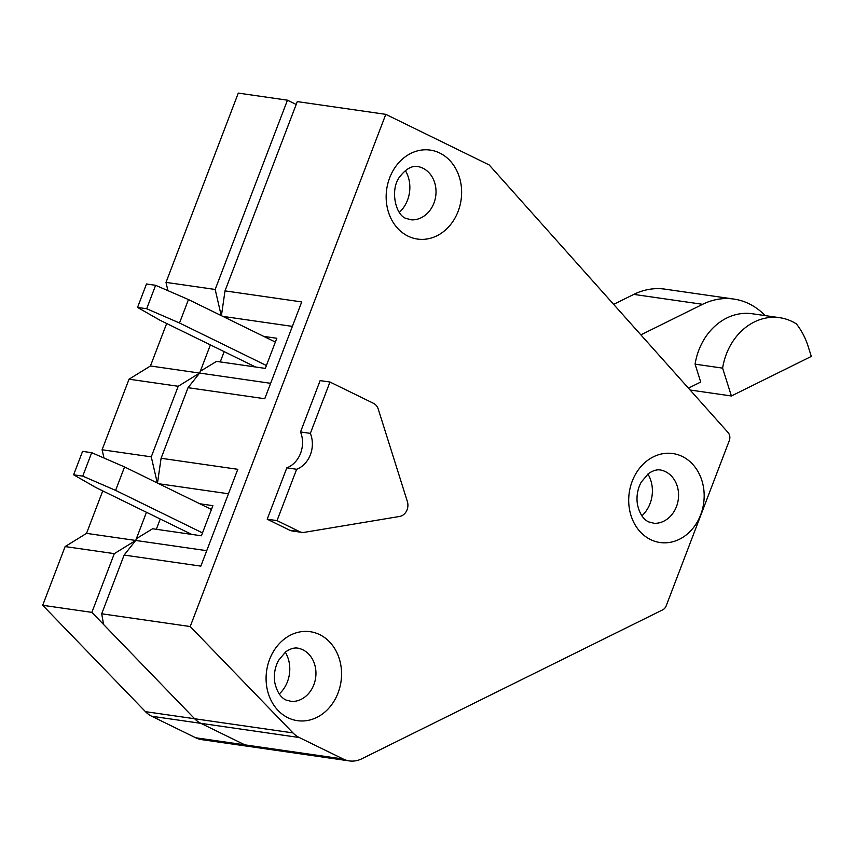 <?xml version="1.0" encoding="UTF-8"?>
<svg xmlns="http://www.w3.org/2000/svg" width="854" height="854" viewBox="0 0 854 854"><rect width="100%" height="100%" fill="white"/><g stroke="black" fill="none" stroke-linecap="round" stroke-linejoin="round"><path stroke-width="1.28" d="M166.669 323.495L150.443 365.982L129.039 379.187L178.208 386.275L199.622 373.07L150.443 365.982M210.383 344.888L199.622 373.07L200.306 371.276L216.532 361.381L265.306 368.405L276.813 338.28L263.737 336.391M157.296 482.969L151.265 456.847L102.085 449.759L103.996 458.022M151.265 456.847L178.208 386.275M146.461 512.272L135.701 540.454L114.297 553.648L65.128 546.571L86.532 533.366L135.701 540.454L136.384 538.66L152.62 528.765L201.395 535.789L212.902 505.664L199.815 503.775M349.275 760.903A28.961 24.211 -81.8 0 1 343.18 759.014L244.842 744.848L200.903 723.349A28.961 24.211 -81.8 0 1 194.637 718.748L292.975 732.913L190.207 626.537L385.794 114.351L489.161 164.929L728.067 432.54A7.238 6.053 98.2 0 1 729.295 440.611L666.184 605.86A7.238 6.053 98.2 0 1 662.757 609.809L361.776 758.8A28.961 24.211 -81.8 0 1 349.275 760.903L250.937 746.727A28.961 24.211 -81.8 0 1 244.842 744.848L195.662 737.76A28.961 24.211 -81.8 0 0 201.768 739.649L250.937 746.727A28.961 24.211 -81.8 0 1 244.842 744.848L200.903 723.349A28.961 24.211 -81.8 0 1 194.637 718.748L91.869 612.371L114.297 553.648M221.218 315.585L215.176 289.463L287.456 100.185L296.199 104.466M287.456 100.185L238.287 93.097L166.007 282.386L167.918 290.638M195.662 737.76L151.734 716.26A28.961 24.211 -81.8 0 1 145.458 711.66L42.7 605.294L65.128 546.571M91.869 612.371L42.7 605.294M215.176 289.463L166.007 282.386M102.085 449.759L129.039 379.187M102.758 490.879L86.532 533.366M292.975 732.913A28.961 24.211 98.2 0 0 299.252 737.514L151.734 716.26M343.18 759.014L299.252 737.514M286.816 467.853A25.342 21.19 98.2 0 0 300.523 431.953L320.133 380.606L329.964 382.026L373.54 403.344A10.856 9.084 98.2 0 1 378.269 409.151L407.358 501.501A10.856 9.084 -81.8 0 1 399.608 516.457L304.291 532.352A10.856 9.084 -81.8 0 1 301.932 532.384A10.856 9.084 -81.8 0 1 299.647 531.679L277.038 520.62L296.648 469.273L286.816 467.853L267.206 519.2L277.038 520.62M301.932 532.384L292.1 530.964A10.856 9.084 -81.8 0 1 289.805 530.259L267.206 519.2M191.659 534.39L95.936 487.549L73.625 474.803L82.571 451.371L91.698 452.684L82.753 476.126L115.6 490.377L124.556 466.946L91.698 452.684M220.247 361.915L224.175 351.634M137.547 307.419L146.493 283.987L155.62 285.311L146.674 308.742L137.547 307.419L159.847 320.165L255.57 367.006M279.258 693.982A30.136 25.193 98.2 0 0 285.279 652.168M206.732 550.681L135.701 540.454L124.129 555.068L101.701 613.791L103.601 624.52L194.637 718.748L145.458 711.66M156.325 529.299L160.253 519.018M613.631 304.366L633.785 294.395A72.409 60.527 -81.8 0 1 665.031 289.154L733.874 299.071A72.409 60.527 98.2 0 0 702.618 304.312L633.785 294.395M124.556 466.946L211.44 509.464M640.874 334.875L702.618 304.312M82.753 476.126L73.625 474.803M124.129 555.068L200.839 566.117L237.796 469.316L161.096 458.267L157.499 483.065M228.456 493.772L158.908 483.759M765.088 315.596A72.409 60.527 98.2 0 0 733.874 299.071M690.107 390.022L731.387 395.978L811.3 356.417L808.162 346.446A72.409 60.527 98.2 0 0 796.398 323.912A59.086 49.393 -81.8 0 0 779.766 317.709L752.235 313.749A59.086 49.393 98.2 0 0 695.081 364.156L700.718 382.048L688.409 388.132M270.643 383.307L199.622 373.07L188.051 387.684L161.096 458.267M641.877 515.827A30.136 25.193 98.2 0 0 647.898 474.023M405.351 170.576A30.136 25.193 -81.8 0 1 399.33 212.379M300.523 431.953L310.354 433.373L329.964 382.026M310.354 433.373A25.342 21.19 -81.8 0 1 296.648 469.273M266.416 365.523L179.521 322.993L188.467 299.562L275.362 342.08M146.674 308.742L179.521 322.993M188.051 387.684L264.751 398.733L301.718 301.932L225.008 290.883L297.288 101.605L385.794 114.351M190.207 626.537L101.701 613.791M292.378 326.388L222.819 316.375M225.008 290.883L221.421 315.681M695.081 364.156L722.612 368.127L731.387 395.978M202.494 532.896L115.6 490.377M722.612 368.127A59.086 49.393 -81.8 0 1 779.766 317.709M188.467 299.562L155.62 285.311M408.031 236.142A44.942 37.576 98.2 0 0 461.48 188.318A44.942 37.576 98.2 0 0 402.181 159.292A44.942 37.576 98.2 0 0 408.031 236.142M287.958 717.744A44.942 37.576 98.2 0 0 341.408 669.91A44.942 37.576 98.2 0 0 282.108 640.895A44.942 37.576 98.2 0 0 287.958 717.744M650.577 539.589A44.942 37.576 98.2 0 0 704.027 491.765A44.942 37.576 98.2 0 0 644.727 462.74A44.942 37.576 98.2 0 0 650.577 539.589M289.805 530.259L299.647 531.679M291.641 701.465A26.88 22.471 98.2 0 0 315.628 677.884A26.88 22.471 98.2 0 0 299.274 648.485C295.313 647.215 290.798 648.335 285.716 651.826L278.564 660.356C274.871 667.316 273.622 674.756 274.828 682.677C277.966 696.416 284.265 699.138 286.079 700.066L291.641 701.465M654.271 523.321A26.88 22.471 98.2 0 0 678.247 499.729A26.88 22.471 98.2 0 0 661.903 470.34C657.943 469.07 653.417 470.18 648.335 473.682L641.183 482.2C637.49 489.161 636.251 496.601 637.447 504.533C640.585 518.261 646.884 520.993 648.698 521.911L654.271 523.321M411.724 219.862A26.88 22.471 98.2 0 0 435.7 196.281A26.88 22.471 98.2 0 0 419.357 166.893C413.026 165.014 406.643 168.131 400.206 176.212C389.691 188.424 395.135 215.155 406.152 218.464L411.724 219.862"/></g></svg>
